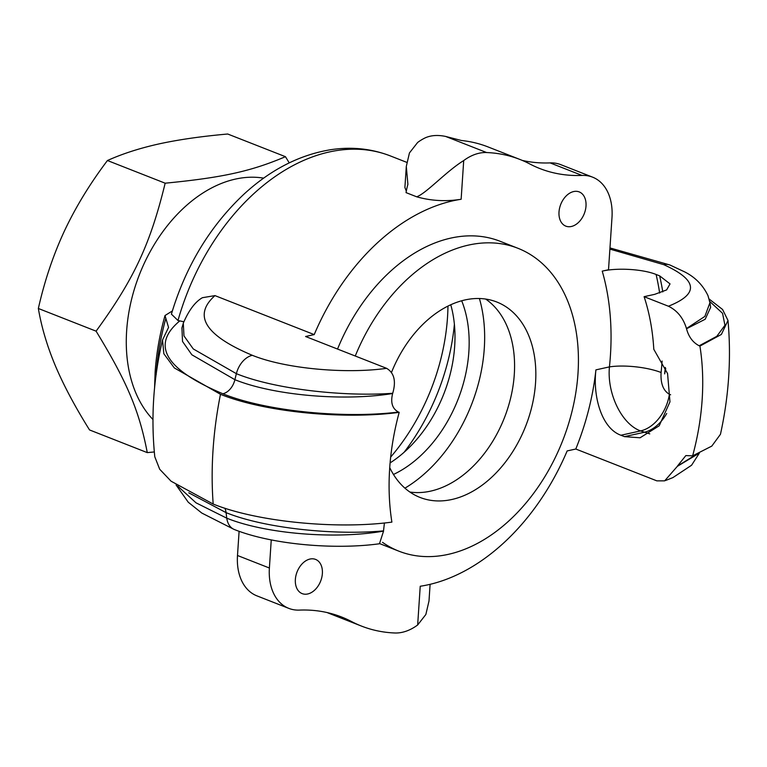 <?xml version="1.0" encoding="UTF-8"?>
<svg xmlns="http://www.w3.org/2000/svg" width="767" height="767" viewBox="0 0 767 767"><rect width="100%" height="100%" fill="white"/><g stroke="black" fill="none" stroke-linecap="round" stroke-linejoin="round"><path stroke-width="1.15" d="M659.658 293.032A267.702 184.272 111.4 0 0 656.101 274.471L659.649 275.861L670.042 283.895L666.628 289.916L654.721 294.336L644.098 296.676L668.421 306.225C677.232 310.51 683.253 317.941 686.475 328.535A212.584 146.334 -68.6 0 1 686.523 328.755C688.67 336.847 692.889 342.523 699.188 345.783L699.926 346.07A212.584 146.334 -68.6 0 1 692.639 455.838L711.805 446.097L720.453 434.295C728.871 396.127 731.382 358.179 727.998 320.453L721.373 334.441L699.926 346.07M656.101 274.471C642.362 268.92 616.591 267.712 602.229 271.135L608.519 269.744L611.989 217.512A52.492 36.135 111.4 0 0 592.594 177.158A52.492 36.135 111.4 0 0 582.019 175.432A209.966 144.532 -68.6 0 1 539.719 168.5A209.966 144.532 -68.6 0 1 529.844 163.985A209.966 144.532 111.4 0 0 519.959 159.469A209.966 144.532 111.4 0 0 486.633 152.547A52.492 36.135 111.4 0 0 463.709 160.562C446.106 171.434 426.203 193.505 416.682 196.803L406.05 192.622A52.492 36.135 111.4 0 1 407.9 184.339L406.299 166.458L409.444 152.94L417.641 142.461A52.492 36.135 -68.6 0 1 425.56 137.696C431.275 135.26 437.967 134.839 445.637 136.44L461.427 140.495A209.966 144.532 111.4 0 1 488.071 146.938L519.959 159.469M602.229 271.135A230.963 158.98 -68.6 0 1 609.439 366.885A36.739 9.904 -174 0 1 661.096 372.513A267.702 184.272 111.4 0 0 662.113 361.056M644.098 296.676A212.584 146.334 -68.6 0 1 653.8 349.301L667.568 373.567L669.965 401.87L659.198 425.781L640.081 437.784L624.463 436.634L620.915 435.244C601.692 428.331 592.728 396.673 595.921 369.867L609.439 366.885C606.85 393.337 621.606 424.151 640.56 430.92A36.739 25.292 111.4 0 0 669.409 394.296C663.225 390.662 660.454 383.404 661.096 372.513M665.535 368.083L664.644 373.893L665.727 368.563M620.915 435.244L640.56 430.92L649.754 433.854M271.25 539.901L269.39 568.011A52.492 36.135 111.4 0 0 288.775 608.365A52.492 36.135 111.4 0 0 299.351 610.101A209.966 144.532 -68.6 0 1 341.651 617.023A209.966 144.532 -68.6 0 1 351.535 621.538A209.966 144.532 111.4 0 0 361.41 626.054A209.966 144.532 111.4 0 0 394.737 632.986A52.492 36.135 111.4 0 0 417.66 624.971L425.858 614.492L429.002 600.973L430.105 584.32M327.164 612.574A209.966 144.532 111.4 0 0 329.513 613.533L361.41 626.054M406.309 191.098L404.899 187.531L406.299 166.458M592.594 177.158L560.706 164.627A52.492 36.135 111.4 0 0 550.131 162.901A209.966 144.532 -68.6 0 1 522.317 160.428M239.103 531.291L237.492 555.49A52.492 36.135 111.4 0 0 256.878 595.844L288.775 608.365M162.518 339.973C153.381 378.687 150.802 417.622 154.79 456.777L159.689 469.241L171.079 481.206L213.188 504.053C257.041 521.828 336.464 529.585 391.889 522.116A212.584 146.334 -68.6 0 1 399.185 412.349C343.76 419.817 264.327 412.071 220.474 394.296L174.339 367.939L163.841 353.75L162.527 339.982L168.548 327.423L165.01 315.534L172.354 310.942M692.639 455.838L685.842 455.588L677.395 466.115A212.584 146.334 -68.6 0 1 677.319 466.365L664.653 480.861L656.83 480.851L575.796 449.021L567.158 450.929A202.057 139.086 -68.6 0 1 420.23 586.256L417.66 624.971M314.211 334.604L214.961 295.611L202.411 297.701C195.163 301.834 188.787 310.328 183.294 323.195L183.975 335.908L193.284 348.947L236.37 373.673C274.979 389.358 344.479 396.875 392.723 393.27C396.251 381.199 394.219 372.887 386.616 368.333L305.582 336.502L314.211 334.604A202.057 139.086 -68.6 0 1 461.14 199.267L463.709 160.562M709.139 299.034L722.581 309.485L727.988 320.453M450.766 304.758A115.481 79.49 -68.6 0 1 454.678 346.224A115.481 79.49 -68.6 0 1 390.096 462.904M461.686 300.769A115.481 79.49 -68.6 0 1 468.858 351.785A115.481 79.49 -68.6 0 1 393.461 474.466M677.395 466.115L696.235 454.476M698.958 453.345L677.319 466.365M595.921 369.867A212.584 146.334 -68.6 0 1 575.796 449.021M686.475 328.535L704.883 316.397L709.935 302.725L707.989 295.659C702.946 285.113 695.151 277.184 684.615 271.863L670.09 265.075A20.997 14.448 -68.6 0 0 663.723 264.653C697.759 280.089 699.331 293.943 668.421 306.225M379.444 543.765L383.567 531.1A212.584 146.334 -68.6 0 1 383.519 530.879L384.42 522.96M399.185 412.349L398.447 412.061C392.33 408.763 390.393 402.579 392.637 393.519A212.584 146.334 -68.6 0 1 392.723 393.27M188.787 492.826L226.073 512.634C264.452 528.223 334.124 535.481 383.519 530.879M383.567 531.1C334.968 539.652 265.363 533.794 226.773 518.176L196.016 502.826L177.743 486.125M392.637 393.519C342.954 401.601 273.292 395.235 234.903 379.694L191.855 354.785L182.517 341.449L181.932 327.902M177.982 320.52A202.057 139.086 -68.6 0 1 390.518 155.979C371.573 148.654 351.698 146.555 330.893 149.68C299.552 154.8 270.502 169.708 243.743 194.377C209.88 226.323 185.758 266.235 171.405 314.125L177.982 320.52L183.764 321.747M710.625 307.375L705.189 319.245L686.523 328.755M416.682 196.803C431.016 200.877 445.838 201.702 461.14 199.267M355.255 356.013A162.719 112.011 -68.6 0 1 456.499 248.527A162.719 112.011 -68.6 0 1 517.898 248.268A162.719 112.011 -68.6 0 1 574.675 399.233A162.719 112.011 -68.6 0 1 460.315 550.917A162.719 112.011 -68.6 0 1 398.917 551.185L381.199 544.225A162.719 112.011 -68.6 0 1 379.905 543.707M337.538 349.052A162.719 112.011 -68.6 0 1 500.18 241.308L517.898 248.268M586.007 206.045A18.37 12.646 -68.6 0 1 565.787 226.121A18.37 12.646 -68.6 0 1 559.009 211.999A18.37 12.646 -68.6 0 1 579.229 191.923A18.37 12.646 -68.6 0 1 586.007 206.045M322.37 573.534A18.37 12.646 -68.6 0 1 302.15 593.61A18.37 12.646 -68.6 0 1 295.362 579.488A18.37 12.646 -68.6 0 1 315.582 559.411A18.37 12.646 -68.6 0 1 322.37 573.534M285.449 156.689L227.713 134.014C201.405 136.353 178.51 139.652 159.028 143.908C139.671 148.213 122.471 153.755 107.438 160.524C89.921 183.735 75.559 207.282 64.351 231.145C53.249 255.056 44.582 280.837 38.35 308.478C41.514 327.145 47.19 346.272 55.397 365.849C63.728 385.485 75.108 406.846 89.538 429.942L147.274 452.616C139.21 410.69 127.169 382.119 96.086 331.162C134.014 279.102 150.265 244.299 165.164 183.198C222.67 177.58 250.972 171.348 285.449 156.689L289.236 162.872M38.35 308.478L96.086 331.162M263.647 178.145A136.478 93.948 111.4 0 0 126.641 330.922A136.478 93.948 111.4 0 0 152.949 419.511M154.311 451.945L147.274 452.616M107.438 160.524L165.164 183.198M404.918 488.167A136.478 93.948 111.4 0 0 484.648 335.352A136.478 93.948 111.4 0 0 479.413 298.526M485.674 299.063A104.983 72.261 -68.6 0 1 486.393 299.571A104.983 72.261 -68.6 0 1 514.571 364.335A104.983 72.261 -68.6 0 1 438.369 488.915A104.983 72.261 -68.6 0 1 410.748 492.155A104.983 72.261 -68.6 0 1 409.875 492.031M391.534 372.321A104.983 72.261 -68.6 0 1 457.18 302.179A104.983 72.261 -68.6 0 1 496.786 302.006A104.983 72.261 -68.6 0 1 533.42 399.406A104.983 72.261 -68.6 0 1 459.634 497.275A104.983 72.261 -68.6 0 1 420.028 497.438A104.983 72.261 -68.6 0 1 389.732 467.592M398.917 551.185A162.719 112.011 -68.6 0 1 382.503 542.327M609.89 249.102L663.723 264.653M670.636 394.775L669.409 394.296M624.463 436.634L644.107 432.31A36.739 25.292 111.4 0 0 666.686 413.499M664.644 373.893A267.702 184.272 111.4 0 0 665.257 367.451M662.793 291.891A267.702 184.272 111.4 0 0 659.649 275.861M486.633 152.547L445.637 136.44M351.535 621.538L331.344 613.61M269.39 568.011L237.492 555.49M582.019 175.432L550.131 162.901M220.474 394.296A325.448 224.022 111.4 0 0 213.188 504.053M386.616 368.333C345.524 374.133 285.382 368.726 252.333 355.313C205.105 335.428 192.651 315.534 214.961 295.611M699.188 345.783L716.8 336.329L724.94 325.275L722.562 313.32L709.705 301.402M179.516 321.124C150.783 345.275 165.231 369.483 222.861 393.768A15.743 10.843 -68.6 0 0 234.903 379.694A309.695 213.178 111.4 0 1 236.37 373.673A20.997 14.448 -68.6 0 1 252.333 355.313M224.817 508.195A15.743 10.843 -68.6 0 1 226.073 512.634A309.695 213.178 111.4 0 0 226.773 518.176A20.997 14.448 -68.6 0 0 234.366 529.518C271.892 544.541 334.604 549.987 379.703 543.726M222.861 393.768C265.718 411.17 343.309 418.849 398.447 412.061M156.161 374.718C157.408 356.089 160.629 337.307 165.835 318.382M156.113 374.66A26.241 7.996 -176.2 0 1 155.116 372.244A26.241 7.996 -176.2 0 1 155.126 372.168M447.957 306.1A173.217 119.24 -68.6 0 1 447.506 317.385A173.217 119.24 -68.6 0 1 390.671 457.074M404.123 452.262A178.471 122.854 111.4 0 0 454.39 324.288M699.322 453.182L691.575 465.243L672.87 477.62L665.555 480.516M669.457 264.855L609.966 247.923M176.094 484.984L188.26 502.232L201.788 513.046L233.791 529.268M183.313 323.175L181.884 328.055M710.625 307.346L709.945 302.725M406.759 162.355L390.518 155.979M154.579 387.862L155.116 372.244C156.391 353.338 159.689 334.431 165.01 315.534"/></g></svg>
